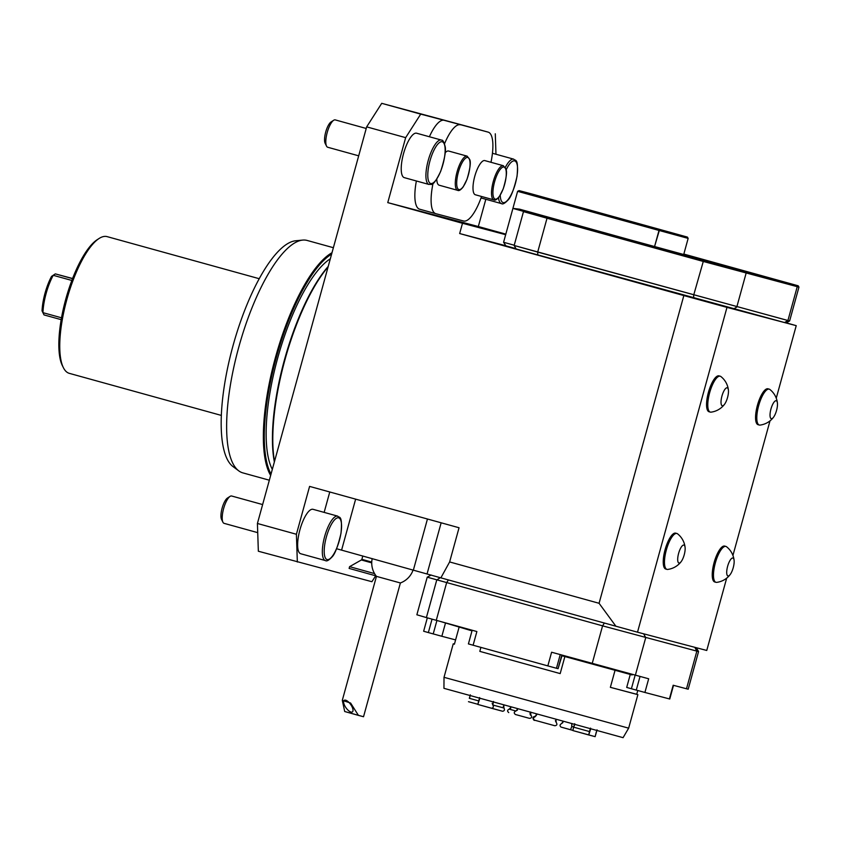 <?xml version="1.0" encoding="UTF-8"?>
<svg xmlns="http://www.w3.org/2000/svg" width="841" height="841" viewBox="0 0 841 841"><rect width="100%" height="100%" fill="white"/><g stroke="black" fill="none" stroke-linecap="round" stroke-linejoin="round"><path stroke-width="1.26" d="M515.954 248.642L505.904 245.845L503.58 242.271L514.229 245.225L503.58 242.271L517.614 191.328L519.065 190.613L687.402 237.088L532.269 194.103A154.975 0.536 15.4 0 0 519.065 190.613L687.402 237.088L532.269 194.103A154.975 0.536 15.4 0 0 519.065 190.613L517.614 191.328L658.997 230.445L517.614 191.328L512.915 208.379L519.643 209.178L745.42 271.885L798.204 285.803L683.828 254.066L798.204 285.803L798.95 287.107L547.018 218.229L523.48 211.627L547.018 218.229L547.617 217.293L798.204 285.803L798.95 287.107L797.247 286.676L702.971 261.372L547.018 218.229L547.617 217.293L524.795 210.881L523.48 211.627L514.156 245.477L537.693 252.079L789.625 320.957L798.95 287.107L789.625 320.957L787.922 320.526L797.247 286.676L796.553 285.383L797.247 286.676L787.922 320.526L784.569 322.545L537.798 255.044L516.143 248.968L514.156 245.477L787.922 320.526L784.569 322.545L516.143 248.968L514.156 245.477L523.48 211.627L524.795 210.881L536.18 213.845L519.643 209.178L512.915 208.379L523.796 211.448L512.905 208.421L503.58 242.271L505.904 245.845L515.954 248.642M786.135 322.933L784.569 322.545L786.135 322.933L789.625 320.957L786.135 322.933M688.148 238.392L658.997 230.445L654.571 246.508L659.607 229.498L658.997 230.445L688.148 238.392L683.722 254.466L688.148 238.392L687.402 237.088L688.148 238.392M530.25 712.432L530.892 715.134C532.248 716.995 531.785 718.077 529.494 718.361L515.407 714.493C513.735 713.115 513.893 711.959 515.89 711.013A156.352 0.547 -164.6 0 1 509.236 709.121C507.239 710.067 507.081 711.223 508.752 712.6C507.081 711.223 507.239 710.067 509.236 709.121L511.086 707.144M469.919 696.989L469.331 698.314A156.352 0.547 -164.6 0 0 478.718 700.91A156.352 0.547 -164.6 0 1 469.331 698.314L470.34 694.845M479.622 697.567L477.804 704.432L491.533 708.269C493.383 707.859 493.814 706.776 492.826 705.01L493.52 701.457M479.833 698.345L477.804 704.432L502.655 711.276C504.495 710.866 504.926 709.783 503.938 708.017C504.926 709.783 504.495 710.866 502.645 711.276L491.533 708.269C493.383 707.859 493.814 706.776 492.826 705.01L492.195 703.265M537.063 714.314L535.181 716.732A156.352 0.547 -164.6 0 1 534.54 716.5C531.186 717.047 534.266 721.378 534.666 720.201L534.729 720.222C532.91 718.803 533.068 717.636 535.181 716.732A156.352 0.547 -164.6 0 1 534.54 716.5L536.169 715.575L536.421 714.135M536.379 713.977C535.843 716.248 535.233 717.079 534.54 716.5C531.186 717.047 534.266 721.378 534.666 720.201L554.871 725.751C557.005 725.415 557.467 724.343 556.227 722.514L555.922 719.497M590.561 728.106L589.436 731.554A156.352 0.547 -164.6 0 1 573.594 727.15L572.889 730.566L588.732 734.96L589.436 731.554A156.352 0.547 -164.6 0 1 573.594 727.15L572.889 730.566L595.144 736.653L597.047 729.82M562.913 722.556L561.536 723.617C559.78 724.616 559.591 725.772 560.968 727.066L572.595 730.303L570.576 729.757L571.754 726.477L570.576 729.757L560.968 727.066C559.591 725.772 559.78 724.616 561.536 723.617L563.176 721.483M530.597 712.022L530.892 715.134C532.248 716.995 531.785 718.077 529.494 718.361L515.407 714.493C513.735 713.115 513.893 711.959 515.89 711.013L517.751 708.984M503.307 706.261L503.938 708.017L503.759 705.115M574.718 723.712L573.594 727.15L574.866 724.469M571.743 723.828L571.754 726.477L571.943 723.491M376.453 576.369L400.379 582.96A21.277 21.277 0 0 0 413.131 569.904A21.277 21.277 0 0 1 400.379 582.96L376.453 576.369A21.277 21.277 0 0 1 372.195 558.582A21.277 21.277 0 0 0 376.453 576.369L342.298 700.353L344.705 711.518L358.424 715.376L350.623 703.055L342.298 700.353L344.705 711.518L363.533 716.742L400.39 582.96L363.533 716.742L358.424 715.376L350.623 703.055L342.298 700.353L376.453 576.369M345.683 700.206A7.096 2.859 -125.3 0 0 344.211 700.343A7.096 2.859 -125.3 0 0 345.977 707.775A7.096 2.859 -125.3 0 0 352.421 711.907A7.096 2.859 -125.3 0 0 351.527 705.841A7.096 2.859 -125.3 0 0 345.683 700.206A7.096 2.859 -125.3 0 0 344.211 700.343A7.096 2.859 -125.3 0 0 345.977 707.775A7.096 2.859 -125.3 0 0 352.421 711.907A7.096 2.859 -125.3 0 0 351.527 705.841A7.096 2.859 -125.3 0 0 345.683 700.206M416.842 133.288A23.054 7.159 105.5 0 0 416.621 133.214A23.054 7.159 105.5 0 0 403.564 153.525A23.054 7.159 105.5 0 0 404.321 177.651L429.015 184.473A23.054 7.159 -74.5 0 1 428.258 160.347A23.054 7.159 -74.5 0 1 441.315 140.048A23.054 7.159 -74.5 0 1 441.525 140.121A23.054 7.159 -74.5 0 0 441.315 140.048L441.651 140.163C442.786 139.848 443.911 141.835 445.026 146.113C446.266 149.908 444.815 158.339 440.673 171.406C432.242 188.815 431.244 183.391 429.015 184.473A23.054 7.159 -74.5 0 1 428.258 160.347A23.054 7.159 -74.5 0 1 441.315 140.048L441.651 140.163C442.786 139.848 443.911 141.835 445.026 146.113C446.266 149.908 444.815 158.339 440.673 171.406C432.242 188.815 431.244 183.391 429.015 184.473L404.321 177.651A23.054 7.159 105.5 0 1 403.564 153.525A23.054 7.159 105.5 0 1 416.621 133.214L441.315 140.048L416.621 133.214A23.054 7.159 105.5 0 1 416.842 133.288M335.412 119.948A14.181 4.405 105.5 0 0 335.275 119.906A14.181 4.405 105.5 0 0 333.677 120.274A14.181 4.405 105.5 0 0 327.244 132.405A14.181 4.405 105.5 0 0 326.529 146.113A14.181 4.405 105.5 0 0 327.706 147.249L358.686 155.827L327.706 147.249A14.181 4.405 105.5 0 1 326.529 146.113A14.181 4.405 105.5 0 1 327.244 132.405A14.181 4.405 105.5 0 1 333.677 120.274A14.181 4.405 105.5 0 1 335.275 119.906L366.224 128.473L335.275 119.906A14.181 4.405 105.5 0 1 335.412 119.948M331.06 121.945A11.732 3.648 105.5 0 0 325.73 131.984A11.732 3.648 105.5 0 0 325.141 143.327L326.529 146.113L325.141 143.327A11.732 3.648 105.5 0 1 325.73 131.984A11.732 3.648 105.5 0 1 331.06 121.945L333.677 120.274L331.06 121.945M298.04 549.52A23.054 7.159 105.5 0 0 300.731 553.746L325.425 560.579A23.054 7.159 -74.5 0 1 322.734 556.353A23.054 7.159 -74.5 0 1 326.581 530.534A23.054 7.159 -74.5 0 1 337.714 516.143C339.07 518.224 342.707 514.082 340.994 533.352C337.84 546.682 334.75 554.661 331.722 557.278C328.694 560.421 326.592 561.515 325.425 560.579A23.054 7.159 -74.5 0 1 322.734 556.353A23.054 7.159 -74.5 0 1 326.581 530.534A23.054 7.159 -74.5 0 1 337.714 516.143C339.07 518.224 342.707 514.082 340.994 533.352C337.84 546.682 334.75 554.661 331.722 557.278C328.694 560.421 326.592 561.515 325.425 560.579L300.731 553.746A23.054 7.159 105.5 0 1 298.04 549.52A23.054 7.159 105.5 0 1 301.887 523.701A23.054 7.159 105.5 0 1 313.02 509.31A23.054 7.159 105.5 0 0 301.887 523.701A23.054 7.159 105.5 0 0 298.04 549.52M222.455 520.758A14.181 4.405 105.5 0 0 222.928 522.219A14.181 4.405 105.5 0 0 224.116 523.354L257.724 532.647L224.116 523.354A14.181 4.405 105.5 0 1 222.928 522.219A14.181 4.405 105.5 0 1 222.455 520.758A14.181 4.405 105.5 0 1 224.074 507.06A14.181 4.405 105.5 0 1 230.087 496.369A14.181 4.405 105.5 0 0 224.074 507.06A14.181 4.405 105.5 0 0 222.455 520.758M231.674 496.011A14.181 4.405 105.5 0 0 230.087 496.369A14.181 4.405 105.5 0 1 231.674 496.011L262.634 504.568L231.674 496.011M221.151 518.224A11.732 3.648 105.5 0 0 221.551 519.433L222.928 522.219L221.551 519.433A11.732 3.648 105.5 0 1 221.151 518.224A11.732 3.648 105.5 0 1 222.487 506.892A11.732 3.648 105.5 0 1 227.459 498.051A11.732 3.648 105.5 0 0 222.487 506.892A11.732 3.648 105.5 0 0 221.151 518.224M376.085 575.906L349.12 568.411L349.604 566.655L374.55 573.594M485.825 199.275L478.319 226.523L505.819 234.134M375.685 575.801L371.911 581.709L258.345 551.233L257.42 523.48L366.665 126.865L381.719 103.327L471.843 127.622A35.469 11.017 -74.5 0 1 471.885 127.632A35.469 11.017 -74.5 0 1 471.927 127.643L488.127 132.121A35.469 11.017 105.5 0 0 488.085 132.111L471.843 127.622M63.39 367.675L62.381 365.656A69.151 21.488 -74.5 0 1 65.871 298.807A69.151 21.488 -74.5 0 1 97.241 239.674L99.133 238.455A70.928 22.034 105.5 0 0 66.965 299.112A70.928 22.034 105.5 0 0 63.39 367.675A70.928 22.034 105.5 0 0 69.288 373.341A70.928 22.034 105.5 0 0 69.372 373.362M259.196 278.697L107.112 236.626A70.928 22.034 105.5 0 0 99.133 238.455M726.677 578.156L706.755 650.471L637.51 632.19L440.873 577.851L449.63 561.946L599.076 603.291L683.838 295.569L726.981 307.375L637.51 632.19M336.579 548.731L440.873 577.851M776.254 398.171L796.227 325.656L726.981 307.375M796.227 325.656L786.303 322.849M505.83 245.74L459.659 233.546L683.838 295.569M257.42 523.48L296.41 534.266L297.336 562.019M449.63 561.946L459.049 527.749L309.593 486.403L296.41 534.266M429.383 136.747A35.469 11.017 -74.5 0 1 444.143 120.305L420.71 114.124L405.656 137.651L387.764 202.618L462.487 223.286L459.659 233.546M405.656 137.651L366.665 126.865M478.319 226.523L387.764 202.618M495.969 154.25L495.286 133.803M433.031 183.443A35.469 11.017 105.5 0 0 435.869 213.688L419.659 209.199A35.469 11.017 -74.5 0 1 419.617 209.188A35.469 11.017 -74.5 0 1 416.379 180.983M685.1 547.512A20.026 20.026 0 0 0 677.594 533.846A18.618 5.782 105.5 0 0 676.9 533.488L675.67 533.141A18.618 5.782 105.5 0 0 675.649 533.141A18.618 5.782 105.5 0 0 665.115 549.583A18.618 5.782 105.5 0 0 665.736 569.031A18.618 5.782 105.5 0 0 665.757 569.042L666.976 569.378A18.618 5.782 105.5 0 0 667.765 569.42A20.026 20.026 0 0 0 681.221 561.557A9.314 2.891 105.5 0 0 685.1 547.512A9.314 2.891 105.5 0 0 683.901 545.084A9.314 2.891 105.5 0 0 677.972 556.3A9.314 2.891 105.5 0 0 681.221 561.557M726.571 546.755A18.618 5.782 105.5 0 0 725.909 546.429L724.679 546.082A18.618 5.782 105.5 0 0 724.658 546.082A18.618 5.782 105.5 0 0 714.125 562.524A18.618 5.782 105.5 0 0 714.745 581.972A18.618 5.782 105.5 0 0 714.766 581.983L715.975 582.319A18.618 5.782 105.5 0 0 716.774 582.361A20.026 20.026 0 0 0 730.219 574.498A9.314 2.891 105.5 0 0 734.109 560.453A9.314 2.891 105.5 0 0 732.9 558.025A9.314 2.891 105.5 0 0 726.981 569.241A9.314 2.891 105.5 0 0 730.219 574.498M769.893 389.478A18.618 5.782 105.5 0 0 769.231 389.141L768.001 388.805A18.618 5.782 105.5 0 0 767.98 388.794A18.618 5.782 105.5 0 0 757.447 405.236A18.618 5.782 105.5 0 0 758.067 424.694A18.618 5.782 105.5 0 0 758.088 424.694M728.422 390.235A9.314 2.891 105.5 0 0 727.223 387.806A9.314 2.891 105.5 0 0 721.294 399.023A9.314 2.891 105.5 0 0 724.543 404.279A9.314 2.891 105.5 0 0 728.422 390.235A20.026 20.026 0 0 0 720.916 376.568A18.618 5.782 105.5 0 0 720.222 376.211L718.992 375.864A18.618 5.782 105.5 0 0 718.971 375.864A18.618 5.782 105.5 0 0 708.437 392.305A18.618 5.782 105.5 0 0 709.058 411.754A18.618 5.782 105.5 0 0 709.079 411.764L710.298 412.101A18.618 5.782 105.5 0 0 711.087 412.143M732.932 555.449L769.999 420.878M238.791 470.876L233.073 466.629A118.003 36.657 -74.5 0 1 233.188 345.094A118.003 36.657 -74.5 0 1 295.559 240.789L302.644 240.095A120.578 37.456 105.5 0 0 238.907 346.681A120.578 37.456 105.5 0 0 238.791 470.876A120.578 37.456 105.5 0 0 242.86 472.884A120.578 37.456 105.5 0 0 242.996 472.926M333.383 247.706L307.165 240.452A120.578 37.456 105.5 0 0 307.039 240.421A120.578 37.456 105.5 0 0 302.644 240.095M270.655 475.438A120.578 37.456 -74.5 0 1 275.501 357.267A120.578 37.456 -74.5 0 1 331.995 252.731M331.617 254.108A119.874 37.246 105.5 0 0 276.363 357.499A119.874 37.246 105.5 0 0 271.033 474.082M272.316 469.394A115.259 35.806 -74.5 0 1 277.751 357.867A115.259 35.806 -74.5 0 1 330.334 258.786M274.366 461.951A119.874 37.246 -74.5 0 1 328.221 266.418M328.074 266.965A120.578 37.456 105.5 0 0 274.513 461.425M505.662 234.692L462.487 223.286M599.076 603.291L615.938 626.282M381.719 103.327L420.71 114.124M61.193 319.664L44.016 314.912L42.05 310.865A30.15 9.367 -74.5 0 1 51.553 276.374L55.317 273.882L53.235 275.312L71.832 280.452M51.553 276.374L53.235 275.312A31.916 9.913 105.5 0 0 42.954 312.663L61.519 317.803M72.578 278.508L55.317 273.882L72.526 278.644M42.05 310.865L44.016 314.912M676.9 533.488A18.618 5.782 105.5 0 0 676.879 533.478A18.618 5.782 105.5 0 0 666.356 549.919A18.618 5.782 105.5 0 0 666.976 569.378M725.909 546.429A18.618 5.782 105.5 0 0 725.888 546.419A18.618 5.782 105.5 0 0 715.365 562.86A18.618 5.782 105.5 0 0 715.975 582.319M776.222 400.736A9.314 2.891 105.5 0 0 770.303 411.964A9.314 2.891 105.5 0 0 773.541 417.22A9.314 2.891 105.5 0 0 777.431 403.175A9.314 2.891 105.5 0 0 776.222 400.736M769.231 389.141A18.618 5.782 105.5 0 0 769.21 389.141A18.618 5.782 105.5 0 0 758.687 405.583A18.618 5.782 105.5 0 0 759.297 425.031A18.618 5.782 105.5 0 0 760.096 425.083A20.026 20.026 0 0 0 773.541 417.22M720.222 376.211A18.618 5.782 105.5 0 0 720.201 376.2A18.618 5.782 105.5 0 0 709.678 392.642A18.618 5.782 105.5 0 0 710.298 412.101M696.369 647.728L698.556 651.586L602.577 625.851L427.228 577.168L431.191 575.013M440.369 577.641L436.752 579.964L426.387 617.578L476.879 631.549L473.115 645.226L468.405 643.912L472.169 630.245M632.253 674.44L632.106 674.955L561.988 655.77M471.99 630.866L440.316 621.436M673.515 685.341L669.751 699.008L644.91 692.458L648.674 678.782L551.601 652.227L547.838 665.904L473.115 645.226M427.228 577.168L416.863 614.782L426.387 617.578M644.91 692.458L636.28 690.093L640.022 676.5M635.134 675.207L631.402 688.747L636.28 690.093M631.402 688.747L626.703 687.423L630.266 674.461M432.043 619.144L428.353 632.569L433.22 633.914L436.921 620.5M428.353 632.569L423.643 631.244L427.333 617.841M445.404 623.381L441.851 636.28L455.591 639.906M441.851 636.28L433.22 633.914M694.803 647.307L696.853 651.155L686.498 688.768L688.201 689.189L698.556 651.586M560.222 654.613L556.469 668.269L558.067 668.69L561.82 655.055M556.469 668.269L547.838 665.904M562.156 655.15L558.067 668.69M686.498 688.768L673.178 685.247L669.415 698.924M596.322 731.849L595.144 736.653L588.732 734.96L590.708 728.863M555.386 720.695L556.227 722.514C557.467 724.343 557.005 725.415 554.871 725.751L534.729 720.222C532.91 718.803 533.068 717.636 535.181 716.732L537.031 714.209M510.781 708.196L509.236 709.121A156.352 0.547 -164.6 0 0 515.89 711.013L517.478 710.035M628.648 728.169L623.076 737.673L443.943 688.327L444.016 677.31L628.648 728.169L637.877 694.655L610.366 687.328L615.044 670.319M459.081 627.249L454.413 644.185L453.246 643.807L454.445 644.08M564.879 656.569L560.18 673.599L479.812 651.365L480.905 647.391M560.18 673.599L479.812 651.365M637.762 690.503L636.721 694.288L610.366 687.328M636.721 694.288L637.877 694.655M503.36 165.719L484.837 160.599A17.735 5.509 105.5 0 0 484.815 160.589A17.735 5.509 105.5 0 0 474.787 176.253A17.735 5.509 105.5 0 0 475.375 194.776L493.898 199.895A17.735 5.509 -74.5 0 1 493.32 181.341A17.735 5.509 -74.5 0 1 503.36 165.719L505.946 169.083C507.239 171.711 506.335 178.313 503.212 188.889L499.354 196.542C496.947 199.569 495.128 200.684 493.898 199.895M436.784 179.144A17.735 5.509 105.5 0 0 439.16 185.209L457.672 190.339A17.735 5.509 -74.5 0 1 457.094 171.774A17.735 5.509 -74.5 0 1 467.133 156.153L448.61 151.033A17.735 5.509 105.5 0 0 448.589 151.033A17.735 5.509 105.5 0 0 445.131 152.799M444.143 120.305L488.085 132.111M460.395 124.804A35.469 11.017 105.5 0 0 444.521 143.822M419.617 209.188L435.869 213.688A35.469 11.017 105.5 0 0 435.901 213.698L463.601 221.015A35.469 11.017 105.5 0 0 481.546 196.489M490.976 162.292A35.469 11.017 105.5 0 0 488.127 132.121M537.693 252.079L547.018 218.229L537.693 252.079L537.798 255.044L537.693 252.079M736.79 307.028L746.114 273.178L745.42 271.885L746.114 273.178L736.79 307.028L733.436 309.046L736.79 307.028M693.646 295.223L703.57 260.437L693.646 295.223L693.741 298.187L693.646 295.223M503.938 708.017A156.352 0.547 -164.6 0 1 492.826 705.01A156.352 0.547 -164.6 0 0 503.938 708.017M530.65 712.022C529.946 714.24 530.04 715.281 530.934 715.123A156.352 0.547 -164.6 0 1 530.892 715.134A156.352 0.547 -164.6 0 0 530.934 715.123L529.998 713.504L530.293 712.443M573.825 727.045A156.352 0.547 -164.6 0 1 571.754 726.477A156.352 0.547 -164.6 0 0 573.825 727.045M442.44 141.835A21.635 6.717 105.5 0 0 428.027 170.881A21.635 6.717 105.5 0 0 438.918 175.149A21.635 6.717 105.5 0 0 442.44 141.835A21.635 6.717 105.5 0 0 428.027 170.881A21.635 6.717 105.5 0 0 438.918 175.149A21.635 6.717 105.5 0 0 442.44 141.835M500.616 198.634A21.635 6.717 105.5 0 0 511.528 193.935A21.635 6.717 105.5 0 0 517.152 164.615A21.635 6.717 105.5 0 0 506.124 169.903A21.635 6.717 105.5 0 1 517.152 164.615A21.635 6.717 105.5 0 1 511.528 193.935A21.635 6.717 105.5 0 1 500.616 198.634A21.635 6.717 105.5 0 1 500.248 195.175A21.635 6.717 105.5 0 0 500.616 198.634M498.766 199.38A23.054 7.159 -74.5 0 1 498.503 197.635A23.054 7.159 -74.5 0 0 498.766 199.38A23.054 7.159 -74.5 0 0 501.457 203.606A23.054 7.159 -74.5 0 1 498.766 199.38M505.304 167.412A23.054 7.159 -74.5 0 1 513.756 159.17C515.102 161.251 518.75 157.109 517.036 176.379C513.883 189.709 510.792 197.688 507.764 200.305C504.737 203.438 502.634 204.542 501.457 203.606L481.031 197.95L501.457 203.606C502.634 204.542 504.737 203.438 507.764 200.305C510.792 197.688 513.883 189.709 517.036 176.379C518.75 157.109 515.102 161.251 513.756 159.17A23.054 7.159 -74.5 0 0 505.304 167.412M324.573 555.607A21.635 6.717 105.5 0 0 339.217 540.984A21.635 6.717 105.5 0 0 334.813 519.57A21.635 6.717 105.5 0 0 324.573 555.607A21.635 6.717 105.5 0 0 339.217 540.984A21.635 6.717 105.5 0 0 334.813 519.57A21.635 6.717 105.5 0 0 324.573 555.607M371.733 562.86L361.367 559.969L349.604 566.655M362.797 555.975L361.872 559.328L371.743 562.093M329.767 491.985L324.142 512.39M427.449 519.013L413.404 569.977M441.147 522.797L427.091 573.804M355.638 499.144L341.593 550.109M635.354 675.26L645.72 637.657L643.659 633.809M592.211 663.465L602.577 625.851L604.353 623.076M436.269 620.322L446.624 582.708L448.4 579.933M505.893 169.619A16.673 5.183 105.5 0 0 494.497 182.129A16.673 5.183 105.5 0 0 498.419 197.498A16.673 5.183 105.5 0 0 505.893 169.619M469.667 160.053A16.673 5.183 105.5 0 0 458.271 172.563A16.673 5.183 105.5 0 0 462.203 187.932A16.673 5.183 105.5 0 0 469.667 160.053M477.478 704.18L468.479 701.688L477.478 704.18M492.437 153.272L513.756 159.17L492.437 153.272M313.02 509.31L337.714 516.143L313.02 509.31M227.459 498.051L230.087 496.369L227.459 498.051M361.872 559.328L361.367 559.969M221.372 415.422L69.288 373.341M269.341 480.211L242.86 472.884M734.109 560.453A20.026 20.026 0 0 0 726.603 546.787M777.431 403.175A20.026 20.026 0 0 0 769.925 389.509M758.067 424.694L759.297 425.031M711.097 412.143A20.026 20.026 0 0 0 724.543 404.279M444.016 677.31L453.246 643.807M457.672 190.339C458.902 191.128 460.721 190.003 463.128 186.986L466.997 179.322C470.108 168.747 471.013 162.145 469.72 159.517L467.133 156.153"/></g></svg>

